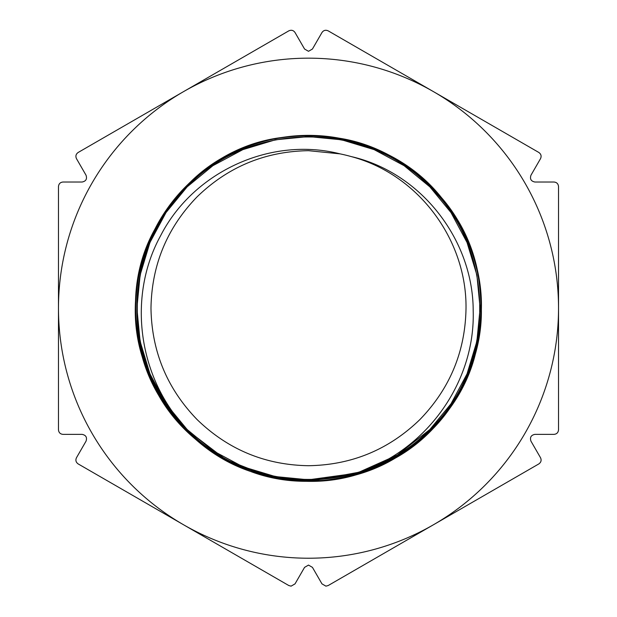 <?xml version="1.0" encoding="UTF-8"?>
<svg xmlns="http://www.w3.org/2000/svg" width="617" height="617" viewBox="0 0 617 617"><rect width="100%" height="100%" fill="white"/><g stroke="black" fill="none" stroke-linecap="round" stroke-linejoin="round"><path stroke-width="0.93" d="M183.488 91.663A250.032 250.032 0 0 1 558.532 308.199A250.032 250.032 0 0 1 183.488 524.728A250.032 250.032 0 0 1 183.488 91.663L288.818 30.85C291.371 29.716 293.437 30.272 295.026 32.516L304.567 49.036L308.5 51.304L312.433 49.036L321.974 32.516C323.563 30.272 325.637 29.716 328.182 30.85L538.849 152.476C541.109 154.119 541.664 156.194 540.507 158.685L530.975 175.205C529.71 178.961 531.021 181.236 534.908 182.023L553.981 182.023C556.727 182.277 558.238 183.789 558.532 186.573L558.532 429.818C558.238 432.602 556.719 434.113 553.981 434.368L534.908 434.368C531.021 435.147 529.71 437.422 530.975 441.186L540.507 457.706C541.657 460.205 541.109 462.272 538.849 463.915L328.182 585.541L325.915 586.15L321.974 583.875L312.433 567.355L308.5 565.087L304.567 567.355L295.026 583.875L291.085 586.15L288.818 585.541L78.151 463.915C75.891 462.272 75.336 460.197 76.493 457.706L86.025 441.186C87.29 437.43 85.979 435.155 82.092 434.368L63.019 434.368C60.273 434.113 58.762 432.602 58.468 429.818L58.468 186.573C58.762 183.789 60.281 182.277 63.019 182.023L82.092 182.023C85.979 181.244 87.29 178.969 86.025 175.205L76.493 158.685C75.343 156.186 75.891 154.119 78.151 152.476L183.488 91.663M308.5 465.712C265.287 465.025 228.159 449.646 197.116 419.575C167.053 388.533 151.674 351.405 150.98 308.199C151.674 264.986 167.053 227.858 197.116 196.815C228.159 166.744 265.287 151.366 308.5 150.679L340.044 153.864A157.52 157.52 0 0 1 351.274 156.595C418.357 174.356 466.745 239.597 466.02 308.199C465.326 351.405 449.947 388.533 419.884 419.575C388.841 449.646 351.713 465.025 308.5 465.712M340.044 153.864C270.354 136.11 193.129 172.074 160.605 235.725C126.284 298.219 138.748 381.422 189.704 432.039L225.745 459.549L267.701 476.054L313.451 480.635L358.87 472.244C426.702 450.04 475.352 382.008 473.193 310.783C473.177 239.82 421.025 172.529 351.274 156.595M308.5 479.81L275.344 476.571L242.828 466.745L212.888 450.703L187.152 429.54L165.996 403.811L149.954 373.871L140.121 341.355L136.889 308.199L140.121 275.035L149.954 242.52L165.996 212.58L187.152 186.851L212.888 165.688L242.828 149.646L275.344 139.82L308.5 136.581L341.656 139.82L374.172 149.646L404.112 165.688L429.848 186.851L451.004 212.58L467.046 242.52L476.879 275.035L480.111 308.199L476.879 341.355L467.046 373.871L451.004 403.811L429.848 429.54L397.302 455.045L358.87 472.244L397.302 455.045L429.848 429.54L451.004 403.811L467.046 373.871L476.879 341.355L480.111 308.199L476.879 275.035L467.046 242.52L451.004 212.58L429.848 186.851L404.112 165.688L374.172 149.646L341.656 139.82L308.5 136.581L275.344 139.82L242.828 149.646L212.888 165.688L187.152 186.851L165.996 212.58L149.954 242.52L140.121 275.035L136.889 308.199L140.121 341.355L149.954 373.871L165.996 403.811L187.152 429.54L212.888 450.703L242.828 466.745L275.344 476.571L308.5 479.81L354.713 473.47M189.704 432.039C156.834 401.358 136.28 353.34 136.889 308.199C136.334 264.277 155.708 217.508 187.152 186.851C250.255 120.346 366.745 120.346 429.848 186.851C496.346 249.954 496.346 366.436 429.848 429.54C366.745 496.045 250.255 496.045 187.152 429.54C120.654 366.436 120.654 249.954 187.152 186.851C250.255 120.346 366.745 120.346 429.848 186.851C496.346 249.954 496.346 366.436 429.848 429.54C366.745 496.045 250.255 496.045 187.152 429.54C120.654 366.436 120.654 249.954 187.152 186.851C250.255 120.346 366.745 120.346 429.848 186.851C496.346 249.954 496.346 366.436 429.848 429.54C366.745 496.045 250.255 496.045 187.152 429.54C120.654 366.436 120.654 249.954 187.152 186.851C250.255 120.346 366.745 120.346 429.848 186.851C496.346 249.954 496.346 366.436 429.848 429.54C383.365 476.879 308.03 493.261 246.384 468.172M267.701 476.054C162.055 454.266 102.191 323.023 154.998 228.961C180.118 179.285 231.236 143.445 286.489 136.858C341.61 129.269 400.132 151.018 436.99 192.728C505.408 264.446 491.772 392.435 409.788 448.135C324.704 514.37 186.064 474.866 148.666 373.732C104.304 275.467 175.29 150.008 282.37 137.437C337.275 128.56 396.261 148.813 434.075 189.566C472.614 229.632 489.482 289.674 477.496 343.993C458.855 450.225 329.47 513.961 233.882 463.999C183.457 440.361 146.098 390.299 137.884 335.239C128.668 280.334 148.712 221.179 189.357 183.102C259.047 112.664 387.322 122.544 445.397 202.831C514.084 285.902 478.73 425.607 378.792 465.997C281.876 513.298 154.319 446.045 138.586 339.358C128.097 284.738 146.591 225.182 186.211 186.18C225.12 146.476 284.63 127.842 339.273 138.208C419.398 150.602 483.797 228.845 481.376 309.441C482.633 390.067 417.115 467.37 336.828 478.607"/></g></svg>
